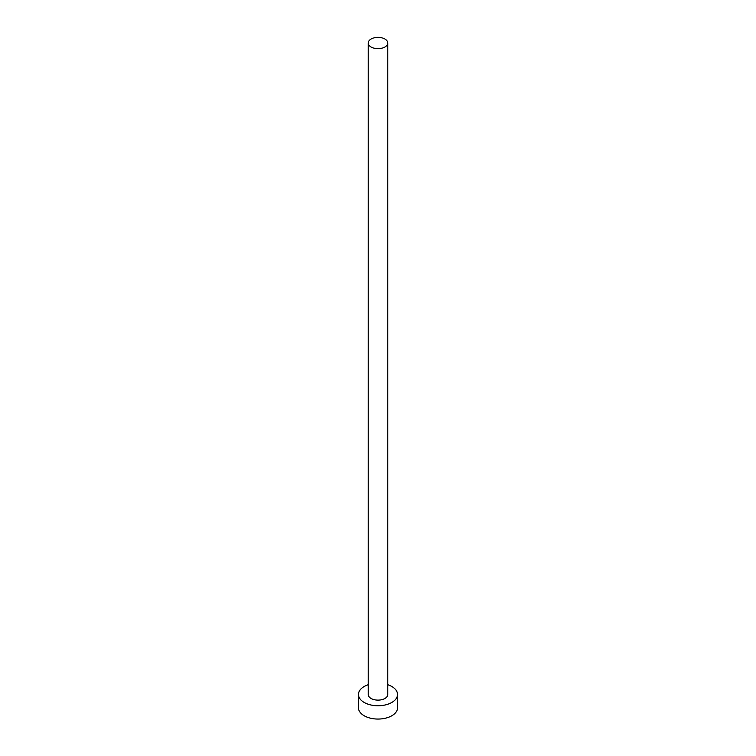 <?xml version="1.0" encoding="UTF-8"?>
<svg xmlns="http://www.w3.org/2000/svg" width="756" height="756" viewBox="0 0 756 756"><rect width="100%" height="100%" fill="white"/><g stroke="black" fill="none" stroke-linecap="round" stroke-linejoin="round"><path stroke-width="1.13" d="M371.092 47.004A9.771 5.642 0 0 0 381.742 48.223A9.771 5.642 0 0 0 387.771 43.007A9.771 5.642 0 0 0 384.908 39.019A9.771 5.642 0 0 0 374.258 37.8A9.771 5.642 0 0 0 368.229 43.007A9.771 5.642 0 0 0 371.092 47.004M368.229 43.007L368.229 694.48A9.771 5.642 0 0 0 371.092 698.468A9.771 5.642 0 0 0 381.742 699.697A9.771 5.642 0 0 0 387.771 694.48L387.771 43.007M368.229 684.709A19.543 11.283 0 0 0 358.457 694.48A19.543 11.283 0 0 0 364.184 702.456A19.543 11.283 0 0 0 385.475 704.904A19.543 11.283 0 0 0 397.543 694.48A19.543 11.283 0 0 0 391.816 686.505A19.543 11.283 0 0 0 387.771 684.709M358.457 694.48L358.457 707.777A19.543 11.283 0 0 0 364.184 715.752A19.543 11.283 0 0 0 385.475 718.2A19.543 11.283 0 0 0 397.543 707.777L397.543 694.48"/></g></svg>
